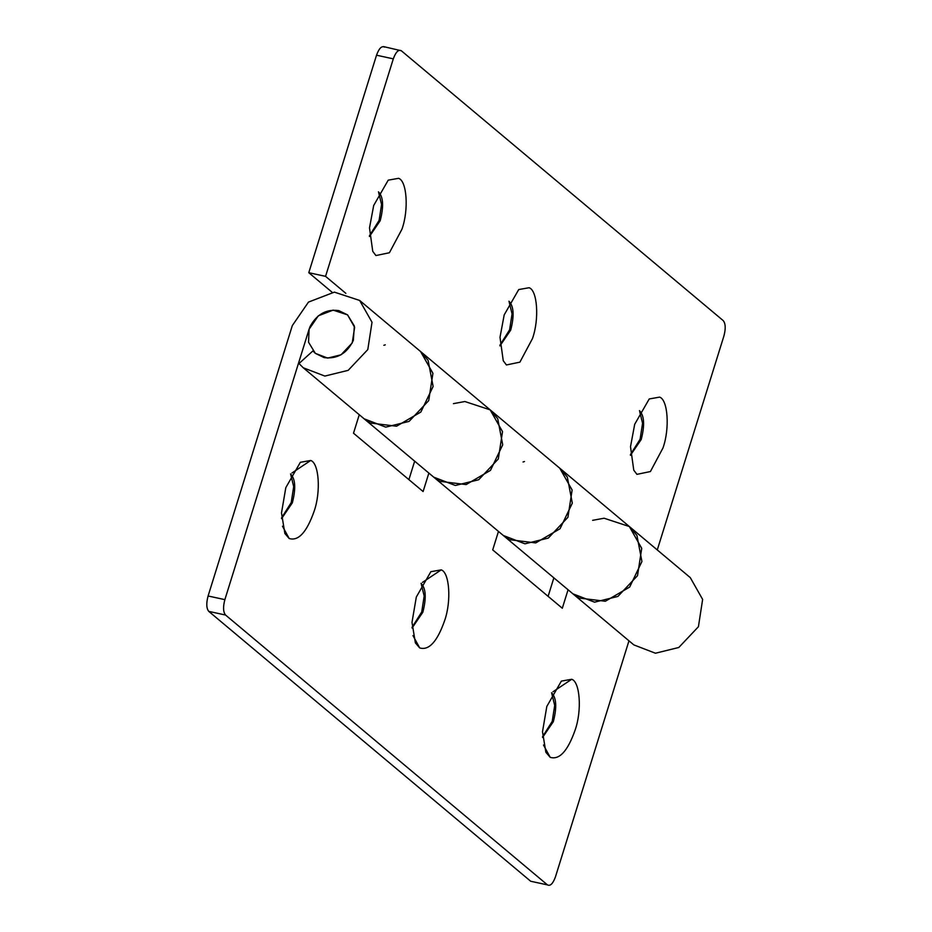 <?xml version="1.0" encoding="UTF-8"?>
<svg xmlns="http://www.w3.org/2000/svg" width="932" height="932" viewBox="0 0 932 932"><rect width="100%" height="100%" fill="white"/><g stroke="black" fill="none" stroke-linecap="round" stroke-linejoin="round"><path stroke-width="1.4" d="M324.126 357.62C337.279 359.204 347.007 353.461 353.333 340.401L354.358 326.014L347.566 314.876L338.77 310.601C326.351 308.911 316.798 314.212 310.1 326.503L309.086 329.252L308.539 342.207L315.331 353.345L324.126 357.62M639.445 410.628C644.303 415.544 644.897 425.167 641.216 439.496L630.44 455.305M659.588 397.125C667.86 399.583 669.98 428.347 662.967 448.001L650.408 471.545L636.929 474.353L633.76 470.159L630.51 446.708L634.692 424.293L649.231 398.954L659.588 397.125M639.736 411.711L642.567 423.291L640.098 439.252L630.416 454.606M508.942 301.222C513.8 306.139 514.394 315.762 510.713 330.091L499.936 345.912M529.085 287.732C537.356 290.178 539.477 318.954 532.463 338.596L519.905 362.152L506.425 364.96L503.257 360.754L500.006 337.302L504.189 314.9L518.728 289.561L529.085 287.732M509.233 302.306L512.064 313.886L509.594 329.846L499.913 345.213M378.439 191.829C383.297 196.745 383.891 206.368 380.209 220.698L369.433 236.507M398.581 178.327C406.853 180.785 408.973 209.549 401.96 229.202L389.401 252.747L375.922 255.554L372.753 251.36L369.503 227.909L373.685 205.494L388.225 180.156L398.581 178.327M378.73 192.912L381.561 204.492L379.091 220.453L369.41 235.808M592.647 520.324L604.099 518.227L629.356 526.533L641.729 548.354L637.511 575.661L617.893 596.433L594.558 602.165L572.947 593.847L579.238 598.064L605.334 601.257L629.671 587.067L641.927 561.507L636.917 535.376L629.368 526.545M559.748 468.19L572.132 489.999L567.914 517.318L548.296 538.09L524.949 543.822L503.35 535.504L509.629 539.71L535.737 542.913L560.062 528.724L572.318 503.152L567.308 477.033L559.759 468.202L490.162 409.859L497.711 418.689L502.721 444.809L490.465 470.38L466.128 484.57L440.032 481.366L433.741 477.161L455.352 485.479L478.698 479.747L498.305 458.975L502.523 431.656L490.15 409.847L464.893 401.529L453.441 403.638M524.483 461.538L523.05 461.981M559.771 468.202L690.274 577.607L702.635 599.404L698.418 626.723L678.799 647.484L655.452 653.227L633.853 644.909L364.144 418.817L370.423 423.023L396.531 426.227L420.856 412.037L433.124 386.465L428.103 360.346L420.565 351.504L432.926 373.313L428.708 400.632L409.09 421.392L385.755 427.136L364.144 418.817L303.238 367.767L324.849 376.074L348.184 370.342L367.802 349.57L372.019 322.251L359.647 300.442L334.39 292.135L308.48 302.085L292.31 325.606L208.092 595.991C206.158 603.319 206.391 608.456 208.78 611.392L530.692 881.253L547.468 884.899C550.323 886.344 552.991 883.641 555.472 876.791L628.972 640.82M385.277 344.84L383.844 345.294M345.83 293.335L325.559 276.35L393.304 58.856C395.785 52.006 398.453 49.303 401.308 50.747L383.541 46.6M384.532 47.101C381.677 45.656 379.009 48.359 376.528 55.209L308.783 272.703L325.559 276.35M308.783 272.703L332.142 292.287M657.27 549.95L723.908 336.009C725.842 328.681 725.609 323.544 723.22 320.608L401.308 50.747M551.861 693.851L554.691 705.431L552.222 721.391L542.529 736.758M551.523 692.756C556.427 697.625 557.033 707.26 553.34 721.636L542.564 737.457M552.944 691.8L571.712 679.277C579.984 681.723 582.104 710.499 575.091 730.152C567.728 751.064 559.433 760.128 550.195 757.32L545.884 752.299L542.506 731.748L546.816 706.444L561.355 681.106L571.712 679.277M421.357 584.457L424.188 596.037L421.718 611.998L412.026 627.352M421.019 583.35C425.924 588.232 426.53 597.855 422.837 612.242L412.06 628.052M422.441 582.407L441.197 569.871C449.48 572.33 451.589 601.093 444.587 620.747C437.225 641.67 428.93 650.722 419.691 647.915L415.381 642.905L412.002 622.343L416.313 597.039L430.852 571.7L441.197 569.871M290.854 475.052L293.685 486.632L291.215 502.593L281.522 517.959M290.516 473.945C295.421 478.827 296.015 488.461 292.333 502.837L281.557 518.658M291.937 473.002L310.694 460.478C318.977 462.924 321.086 491.7 314.084 511.353C306.721 532.265 298.426 541.329 289.188 538.521L284.877 533.5L281.499 512.95L285.809 487.646L300.349 462.307L310.694 460.478M568.066 589.77L562.311 608.247L492.713 549.903L498.469 531.415M553.864 577.863L548.109 596.34M428.86 473.072L423.105 491.548L353.508 433.205L359.263 414.728M414.658 461.165L408.903 479.642M303.238 367.767L298.997 363.538L312.907 350.933L315.331 353.345L327.68 358.098L341.019 354.812L352.226 342.941L354.638 327.342L347.566 314.876L333.132 310.123L318.325 315.808L309.086 329.252L224.868 599.637C222.934 606.965 223.167 612.091 225.556 615.038L547.468 884.899L530.692 881.253M376.528 55.209L393.304 58.856M543.484 745.006L550.195 757.32M412.981 635.601L419.691 647.915M282.478 526.207L289.188 538.521M208.092 595.991L224.868 599.637M208.78 611.392L225.556 615.038M490.162 409.859L359.659 300.453"/></g></svg>
